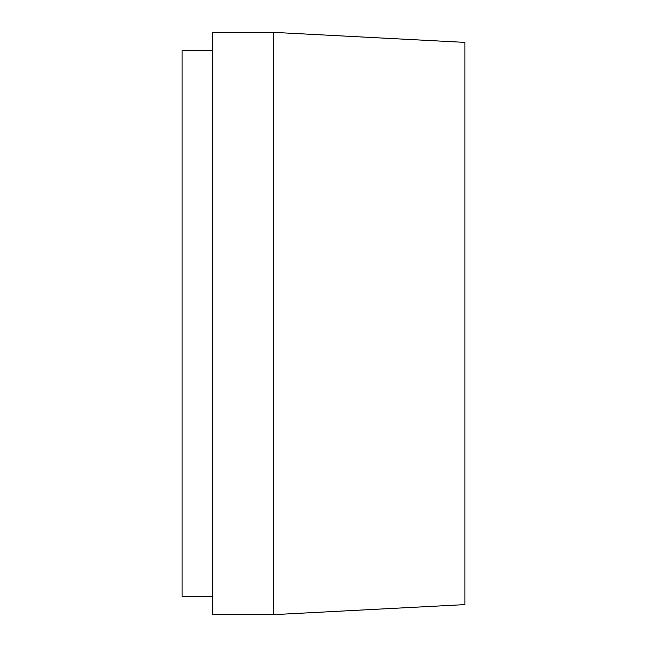 <?xml version="1.0" encoding="UTF-8"?>
<svg xmlns="http://www.w3.org/2000/svg" width="647" height="647" viewBox="0 0 647 647"><rect width="100%" height="100%" fill="white"/><g stroke="black" fill="none" stroke-linecap="round" stroke-linejoin="round"><path stroke-width="0.97" d="M273.325 32.35L212.515 32.35L212.515 614.65L273.325 614.65L273.325 32.35L273.325 614.65L464.894 604.613L464.894 42.387L273.325 32.35M212.515 596.405L182.106 596.405L182.106 50.595L212.515 50.595"/></g></svg>
